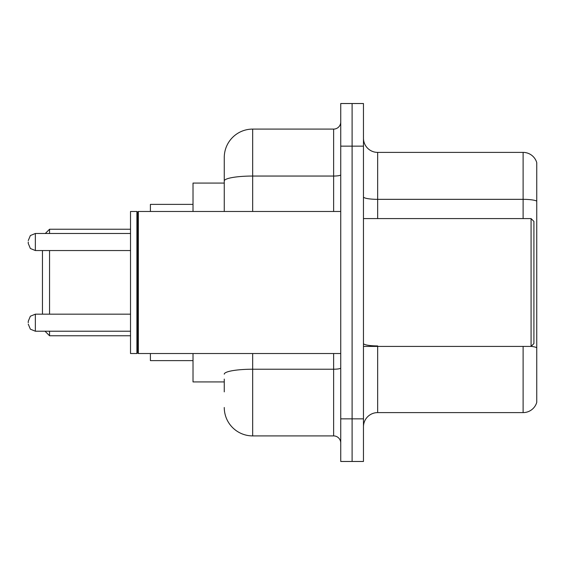 <?xml version="1.0" encoding="UTF-8"?>
<svg xmlns="http://www.w3.org/2000/svg" width="565" height="565" viewBox="0 0 565 565"><rect width="100%" height="100%" fill="white"/><g stroke="black" fill="none" stroke-linecap="round" stroke-linejoin="round"><path stroke-width="0.85" d="M224.263 208.344L224.263 180.984L224.263 183.074L193.018 183.074L193.018 211.48M224.263 381.926L193.018 381.926L193.018 353.521M224.263 391.87L224.263 379.087M340.737 418.856L340.737 461.471L352.101 461.471L352.101 418.856L352.101 461.471L363.464 461.471L363.464 418.856L352.101 418.856L352.101 146.144L352.101 418.856L340.737 418.856L340.737 146.144L352.101 146.144L352.101 103.529L352.101 146.144L363.464 146.144L363.464 418.856M363.464 146.144L363.464 103.529L340.737 103.529L340.737 146.144M252.675 353.521L252.675 435.905L333.632 435.905L333.632 353.521M224.263 211.48L224.263 157.508A28.405 28.405 0 0 1 252.675 129.095L333.632 129.095A7.105 7.105 0 0 0 340.737 121.998M224.263 157.508L224.263 173.13M340.737 443.002A7.105 7.105 0 0 0 333.632 435.905M252.675 435.905A28.405 28.405 0 0 1 224.263 407.492M363.464 426.815A14.203 14.203 0 0 1 377.667 412.605L523.112 412.605L523.112 346.416M536.75 162.621A14.203 14.203 0 0 0 523.112 152.395A14.203 14.203 0 0 1 536.75 162.621L536.75 402.379A14.203 14.203 0 0 1 523.112 412.605M536.75 201.119L536.75 201.119A14.203 2.465 180 0 0 523.112 199.339L523.112 152.395L377.667 152.395A14.203 14.203 0 0 1 363.464 138.185A14.203 14.203 0 0 0 377.667 152.395L377.667 218.584M536.75 201.317L536.75 355.795M42.453 250.542L42.453 314.175M49.558 250.542L49.558 314.175M49.558 331.217L49.558 335.765L130.515 335.765M150.403 353.521L150.403 360.618L193.018 360.618M193.018 204.382L150.403 204.382L150.403 211.48M45.292 233.493L49.558 229.235L49.558 233.493M531.072 218.584L533.911 221.423L533.911 343.577L531.072 346.416L531.072 218.584L363.464 218.584M138.333 353.521L137.62 352.807L137.62 212.193L138.333 211.48L138.333 353.521L340.737 353.521M136.907 353.521L130.515 353.521L130.515 211.48L136.907 211.48L136.907 353.521L137.62 352.807M28.25 322.7L28.25 321.28L28.25 322.7M28.25 242.018L28.25 243.437L28.25 242.018M340.737 367.985A7.105 1.236 0 0 1 333.632 369.22L252.675 369.22A28.405 4.93 180 0 0 224.263 374.157M252.675 129.095L252.675 176.047L333.632 176.047L333.632 129.095M224.263 180.984A28.405 4.93 180 0 1 252.675 176.047L252.675 211.48M333.632 211.48L333.632 176.047A7.105 1.236 0 0 0 340.737 174.811M377.667 346.416L377.667 412.605M523.112 218.584L523.112 199.339L377.667 199.339A14.203 2.465 -0 0 1 363.464 196.874M536.75 347.701A14.203 2.465 180 0 0 531.128 346.359M377.667 345.928A14.203 2.465 0 0 1 363.464 343.456M28.25 321.28L30.369 316.216L35.355 314.175L35.355 331.217L130.515 331.217M130.515 233.493L35.355 233.493L35.355 250.542L30.369 248.501L28.25 243.437M45.009 331.217L49.558 335.765M49.558 229.235L130.515 229.235M363.464 346.416L531.072 346.416M137.62 212.193L136.907 211.48M138.333 211.48L340.737 211.48M35.355 314.175L130.515 314.175M35.355 331.217L30.369 329.176L28.25 324.119M35.355 250.542L130.515 250.542M35.355 233.493L30.369 235.534L28.25 240.598"/></g></svg>
